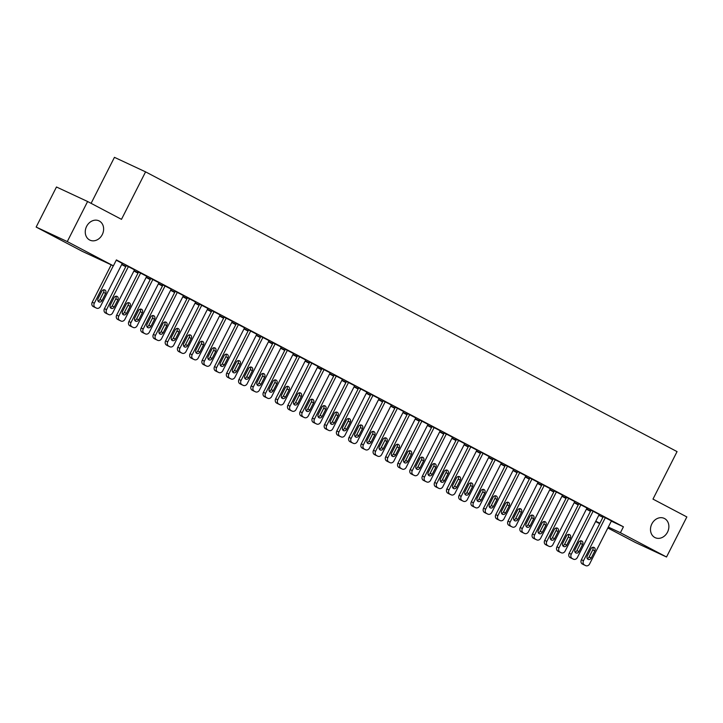<?xml version="1.0" encoding="UTF-8"?>
<svg xmlns="http://www.w3.org/2000/svg" width="723" height="723" viewBox="0 0 723 723"><rect width="100%" height="100%" fill="white"/><g stroke="black" fill="none" stroke-linecap="round" stroke-linejoin="round"><path stroke-width="1.08" d="M102.268 234.614A10.655 8.839 -65 0 1 89.941 240.144A10.655 8.839 -65 0 1 86.615 226.371A10.655 8.839 -65 0 1 98.943 220.84A10.655 8.839 -65 0 1 102.268 234.614M667.519 532.137A10.655 8.839 -65 0 1 655.192 537.677A10.655 8.839 -65 0 1 651.857 523.895A10.655 8.839 -65 0 1 664.184 518.364A10.655 8.839 -65 0 1 667.519 532.137M121.681 264.564L125.739 266.706M133.909 270.998L137.966 273.14M146.136 277.442L150.203 279.575M158.364 283.877L162.431 286.019M170.601 290.312L174.659 292.454M182.829 296.755L186.886 298.888M195.056 303.19L199.114 305.323M207.284 309.625L211.351 311.767M219.512 316.059L223.579 318.201M231.74 322.503L235.806 324.636M243.976 328.938L248.034 331.08M256.204 335.373L260.262 337.514M268.432 341.807L272.49 343.949M280.66 348.251L284.726 350.384M292.887 354.686L296.954 356.828M305.124 361.12L309.182 363.262M317.352 367.564L321.41 369.697M329.58 373.999L333.637 376.132M341.807 380.434L345.874 382.575M354.035 386.868L358.102 389.01M366.263 393.312L370.33 395.445M378.5 399.747L382.557 401.889M390.727 406.181L394.785 408.323M402.955 412.625L407.013 414.758M415.183 419.06L419.25 421.193M427.41 425.495L431.477 427.636M439.647 431.929L443.705 434.071M451.875 438.373L455.933 440.506M464.103 444.808L468.161 446.941M476.33 451.242L480.397 453.384M488.558 457.677L492.625 459.819M500.786 464.121L504.853 466.254M513.023 470.556L517.081 472.697M525.25 476.99L529.308 479.132M537.478 483.434L541.536 485.567M549.706 489.869L553.773 492.002M561.934 496.303L566.001 498.445M574.17 502.738L578.228 504.88M586.398 509.182L590.456 511.315M82.25 251.333L36.15 227.067L67.284 241.581L113.384 265.847L82.25 251.333M67.284 241.581L87.61 201.509L56.475 186.995L36.15 227.067M91.107 203.353L114.442 157.343L145.576 171.857L677.062 451.613L652.977 499.105L686.85 516.936L666.525 556.999L635.39 542.485L607.844 527.989M599.674 523.687L595.616 521.554M134.496 269.842L126.29 265.612M138.12 272.851L134.053 270.709M134.071 270.673L138.165 272.752M158.961 282.72L150.755 278.491M162.576 285.721L158.518 283.588M158.536 283.552L162.63 285.621M177.316 292.345L155.463 335.409A3.326 2.765 115 0 0 156.412 339.665L157.632 340.307A3.326 2.765 115 0 0 157.731 340.352A3.326 2.765 115 0 0 161.581 338.626L183.434 295.562L184.04 295.879L175.21 291.36M187.031 298.599L182.973 296.457M182.991 296.421L187.085 298.5M207.872 308.468L199.675 304.238M211.496 311.477L207.429 309.336M207.447 309.299L211.541 311.378M226.236 318.093L204.383 361.157A3.326 2.765 115 0 0 205.323 365.413L206.552 366.055A3.326 2.765 115 0 0 206.651 366.1A3.326 2.765 115 0 0 210.501 364.374L232.345 321.31L232.96 321.636L224.13 317.108M235.951 324.347L231.893 322.214M231.911 322.178L236.005 324.247M256.792 334.216L248.585 329.986M260.416 337.225L256.349 335.083L260.461 337.126M281.247 347.085L272.435 342.539L273.05 342.856L251.197 385.928L253.303 386.904A3.326 2.765 115 0 0 254.243 391.161L255.463 391.803A3.326 2.765 115 0 0 255.562 391.857A3.326 2.765 115 0 0 259.421 390.122L281.265 347.058M284.871 350.095L280.804 347.962M280.831 347.926L284.925 349.995M305.712 359.964L296.891 355.409L297.505 355.734L275.662 398.798L277.759 399.783A3.326 2.765 115 0 0 278.698 404.03L279.928 404.681A3.326 2.765 115 0 0 280.027 404.726A3.326 2.765 115 0 0 283.877 403L305.721 359.937M309.327 362.973L305.269 360.831M305.287 360.795L309.381 362.874M330.167 372.833L321.355 368.287L321.961 368.603L300.117 411.676L302.223 412.652A3.326 2.765 115 0 0 303.163 416.909L304.383 417.551A3.326 2.765 115 0 0 304.482 417.605A3.326 2.765 115 0 0 308.332 415.87L330.185 372.806M333.791 375.843L329.724 373.71M329.742 373.674L333.836 375.743M354.622 385.711L346.425 381.482M358.247 388.721L354.189 386.579M354.207 386.543L358.301 388.622M379.087 398.59L370.881 394.36M382.702 401.59L378.644 399.458M378.662 399.421L382.756 401.491M403.542 411.459L395.345 407.23M407.166 414.469L403.1 412.327M403.118 412.291L407.212 414.369M428.007 424.338L419.801 420.108M431.622 427.347L427.564 425.205M427.582 425.169L431.676 427.239M446.362 433.963L424.518 477.026A3.326 2.765 115 0 0 425.458 481.283L426.678 481.925A3.326 2.765 115 0 0 426.778 481.97A3.326 2.765 115 0 0 430.628 480.244L452.481 437.18L453.086 437.505L444.256 432.978M456.077 440.217L452.02 438.084M452.038 438.048L456.132 440.117M476.918 450.086L468.721 445.856M480.542 453.095L476.475 450.953M476.493 450.917L480.587 452.996M495.282 459.711L473.429 502.774A3.326 2.765 115 0 0 474.369 507.031L475.598 507.673A3.326 2.765 115 0 0 475.698 507.727A3.326 2.765 115 0 0 479.548 505.992L501.391 462.928L502.006 463.253L493.176 458.725M504.997 465.964L500.94 463.832M500.958 463.795L505.052 465.865M519.738 472.58L497.894 515.653A3.326 2.765 115 0 0 498.834 519.9L500.054 520.551A3.326 2.765 115 0 0 500.153 520.596A3.326 2.765 115 0 0 504.003 518.87L525.856 475.806L526.461 476.123L517.632 471.604M529.462 478.843L525.395 476.701L529.507 478.743M550.293 488.703L541.482 484.157L542.096 484.473L520.244 527.546L522.349 528.522A3.326 2.765 115 0 0 523.289 532.779L524.509 533.42A3.326 2.765 115 0 0 524.609 533.475A3.326 2.765 115 0 0 528.468 531.739L550.311 488.676M553.917 491.712L549.86 489.579M549.878 489.543L553.972 491.613M574.758 501.581L565.937 497.026L566.552 497.352L544.708 540.415L546.805 541.4A3.326 2.765 115 0 0 547.745 545.657L548.974 546.299A3.326 2.765 115 0 0 549.073 546.344A3.326 2.765 115 0 0 552.923 544.618L574.767 501.554M578.373 504.591L574.315 502.449M574.333 502.413L578.427 504.491M599.213 514.46L590.402 509.905L591.007 510.23L569.164 553.294L571.269 554.27A3.326 2.765 115 0 0 572.209 558.527L573.429 559.168A3.326 2.765 115 0 0 573.529 559.222A3.326 2.765 115 0 0 577.379 557.487L599.231 514.424M598.78 515.309L602.946 517.243M611.315 521.147L623.425 526.796L116.403 259.909L113.384 265.847M611.441 520.894L603.244 516.665M590.61 511.025L586.543 508.893M586.561 508.856L590.655 510.926M580.885 504.771L559.042 547.835A3.326 2.765 115 0 0 559.982 552.092L561.202 552.734A3.326 2.765 115 0 0 561.301 552.779A3.326 2.765 115 0 0 565.151 551.053L587.004 507.989L587.609 508.314L578.78 503.786M566.145 498.156L562.087 496.014M562.105 495.978L566.199 498.057M562.53 495.147L554.324 490.917M541.69 485.278L537.623 483.136M537.641 483.1L541.735 485.178M538.066 482.268L529.869 478.039M517.225 472.399L513.167 470.266M513.185 470.23L517.279 472.3M513.61 469.399L505.404 465.169M492.77 459.53L488.712 457.388M488.73 457.352L492.824 459.43M489.146 456.52L480.949 452.291M468.314 446.651L464.247 444.518M464.265 444.482L468.359 446.552M464.69 443.642L455.879 439.096L456.484 439.421L434.64 482.485L436.746 483.461A3.326 2.765 115 0 0 437.686 487.718L438.906 488.359A3.326 2.765 115 0 0 439.006 488.414A3.326 2.765 115 0 0 442.856 486.678L464.708 443.615M443.85 433.782L439.792 431.64M439.81 431.604L443.904 433.683M440.235 430.772L431.414 426.218L432.029 426.543L410.185 469.607L412.282 470.592A3.326 2.765 115 0 0 413.222 474.839L414.451 475.49A3.326 2.765 115 0 0 414.55 475.535A3.326 2.765 115 0 0 418.4 473.809L440.244 430.745M419.394 420.903L415.336 418.771M415.354 418.734L419.448 420.804M415.77 417.894L406.959 413.348L407.573 413.664L385.721 456.737L387.826 457.713A3.326 2.765 115 0 0 388.766 461.97L389.986 462.612A3.326 2.765 115 0 0 390.086 462.666A3.326 2.765 115 0 0 393.945 460.931L415.788 417.867M394.939 408.034L390.872 405.892L394.984 407.935M385.214 401.771L363.371 444.844A3.326 2.765 115 0 0 364.311 449.091L365.531 449.742A3.326 2.765 115 0 0 365.63 449.787A3.326 2.765 115 0 0 369.48 448.061L391.333 404.997L391.938 405.314L383.109 400.795M370.474 395.156L366.416 393.023M366.434 392.987L370.528 395.056M360.759 388.902L338.906 431.965A3.326 2.765 115 0 0 339.846 436.222L341.075 436.864A3.326 2.765 115 0 0 341.175 436.909A3.326 2.765 115 0 0 345.025 435.183L366.868 392.119L367.483 392.444L358.653 387.917M346.019 382.286L341.952 380.144M341.97 380.108L346.064 382.187M342.395 379.277L334.198 375.047M321.554 369.408L317.496 367.266M317.514 367.23L321.608 369.308M311.839 363.154L289.995 406.218A3.326 2.765 115 0 0 290.935 410.474L292.155 411.116A3.326 2.765 115 0 0 292.255 411.161A3.326 2.765 115 0 0 296.105 409.435L317.957 366.371L318.563 366.688L309.733 362.169M297.099 356.538L293.041 354.397M293.059 354.36L297.153 356.43M293.484 353.529L285.278 349.299M272.643 343.66L268.576 341.518M268.594 341.482L272.688 343.561M269.019 340.65L260.822 336.421M248.179 330.782L244.121 328.649M244.139 328.613L248.233 330.682M244.564 327.772L236.358 323.552M223.723 317.912L219.665 315.77M219.684 315.734L223.778 317.813M220.099 314.903L211.902 310.673M199.268 305.034L195.201 302.901M195.219 302.865L199.313 304.934M195.644 302.024L186.832 297.478L187.438 297.795L165.594 340.867L167.7 341.843A3.326 2.765 115 0 0 168.64 346.1L169.86 346.742A3.326 2.765 115 0 0 169.959 346.796A3.326 2.765 115 0 0 173.809 345.061L195.662 301.997M174.803 292.164L170.745 290.022M170.764 289.986L174.858 292.065M171.188 289.155L162.368 284.6L162.982 284.925L141.139 327.989L143.235 328.974A3.326 2.765 115 0 0 144.175 333.222L145.404 333.872A3.326 2.765 115 0 0 145.504 333.918A3.326 2.765 115 0 0 149.354 332.191L171.197 289.128M150.348 279.286L146.281 277.153M146.308 277.117L150.402 279.186M146.724 276.276L137.912 271.731L138.527 272.047L116.674 315.111L118.78 316.096A3.326 2.765 115 0 0 119.72 320.352L120.94 320.994A3.326 2.765 115 0 0 121.039 321.048A3.326 2.765 115 0 0 124.898 319.313L146.742 276.249M125.892 266.416L121.826 264.275L125.938 266.317M122.268 263.407L116.249 260.199M623.425 526.796L620.415 532.734L666.525 556.999M87.61 201.509L121.482 219.34L145.576 171.857M595.77 521.247L599.936 523.181M608.305 527.085L620.415 532.734M611.459 520.858L589.606 563.931A3.326 2.765 115 0 1 585.757 565.657A3.326 2.765 115 0 1 585.657 565.612L584.437 564.961A3.326 2.765 115 0 1 583.497 560.705L605.341 517.641M603.253 516.638L581.391 559.729L583.497 560.705M591.224 558.002A2.666 2.214 -65 0 1 588.142 559.394A2.666 2.214 -65 0 1 587.311 555.942L590.917 548.82A2.666 2.214 -65 0 1 593.999 547.438A2.666 2.214 -65 0 1 594.83 550.881L591.224 558.002L589.118 557.026A2.666 2.214 -65 0 1 587.257 558.545M592.788 547.311A2.666 2.214 -65 0 1 592.733 549.905L589.118 557.026M583.759 564.717A3.326 2.765 -65 0 1 583.651 564.681A3.326 2.765 -65 0 1 583.551 564.627L582.331 563.985A3.326 2.765 -65 0 1 581.391 559.729M593.113 511.206L571.269 554.27M578.987 551.568A2.666 2.214 -65 0 1 575.906 552.95A2.666 2.214 -65 0 1 575.074 549.507L578.689 542.386A2.666 2.214 -65 0 1 581.771 541.003A2.666 2.214 -65 0 1 582.602 544.446L578.987 551.568L576.891 550.592A2.666 2.214 -65 0 1 575.029 552.101M580.551 540.867A2.666 2.214 -65 0 1 580.506 543.461L576.891 550.592M571.532 558.283A3.326 2.765 -65 0 1 571.423 558.237A3.326 2.765 -65 0 1 571.324 558.192L570.104 557.55A3.326 2.765 -65 0 1 569.164 553.294M578.798 503.759L556.936 546.85L559.042 547.835M566.76 545.133A2.666 2.214 -65 0 1 563.678 546.516A2.666 2.214 -65 0 1 562.846 543.072L566.461 535.951A2.666 2.214 -65 0 1 569.543 534.568A2.666 2.214 -65 0 1 570.375 538.011L566.76 545.133L564.654 544.148A2.666 2.214 -65 0 1 562.792 545.666M568.323 534.433A2.666 2.214 -65 0 1 568.269 537.026L564.654 544.148M559.295 551.848A3.326 2.765 -65 0 1 559.195 551.803A3.326 2.765 -65 0 1 559.096 551.757L557.876 551.107A3.326 2.765 -65 0 1 556.936 546.85M568.658 498.337L546.805 541.4M554.532 538.698A2.666 2.214 -65 0 1 551.45 540.081A2.666 2.214 -65 0 1 550.619 536.638L554.234 529.507A2.666 2.214 -65 0 1 557.316 528.124A2.666 2.214 -65 0 1 558.147 531.568L554.532 538.698L552.426 537.713A2.666 2.214 -65 0 1 550.565 539.231M556.095 527.998A2.666 2.214 -65 0 1 556.041 530.592L552.426 537.713M547.067 545.413A3.326 2.765 -65 0 1 546.968 545.368A3.326 2.765 -65 0 1 546.868 545.314L545.648 544.672A3.326 2.765 -65 0 1 544.708 540.415M562.539 495.11L540.696 538.183A3.326 2.765 115 0 1 536.837 539.909A3.326 2.765 115 0 1 536.746 539.855L535.517 539.213A3.326 2.765 115 0 1 534.577 534.957L556.43 491.893M554.342 490.881L532.471 533.981L534.577 534.957M542.304 532.255A2.666 2.214 -65 0 1 539.222 533.637A2.666 2.214 -65 0 1 538.391 530.194L542.006 523.072A2.666 2.214 -65 0 1 545.088 521.69A2.666 2.214 -65 0 1 545.919 525.133L542.304 532.255L540.198 531.278A2.666 2.214 -65 0 1 538.337 532.788M543.868 521.563A2.666 2.214 -65 0 1 543.813 524.157L540.198 531.278M534.839 538.969A3.326 2.765 -65 0 1 534.74 538.924A3.326 2.765 -65 0 1 534.64 538.879L533.411 538.237A3.326 2.765 -65 0 1 532.471 533.981M544.193 485.458L522.349 528.522M530.076 525.82A2.666 2.214 -65 0 1 526.995 527.203A2.666 2.214 -65 0 1 526.163 523.759L529.778 516.638A2.666 2.214 -65 0 1 532.86 515.255A2.666 2.214 -65 0 1 533.691 518.698L530.076 525.82L527.971 524.844A2.666 2.214 -65 0 1 526.109 526.353M531.64 515.119A2.666 2.214 -65 0 1 531.586 517.713L527.971 524.844M522.612 532.535A3.326 2.765 -65 0 1 522.512 532.49A3.326 2.765 -65 0 1 522.413 532.444L521.184 531.794A3.326 2.765 -65 0 1 520.244 527.546M538.084 482.241L516.231 525.305A3.326 2.765 115 0 1 512.381 527.031A3.326 2.765 115 0 1 512.282 526.986L511.062 526.344A3.326 2.765 115 0 1 510.122 522.087L531.965 479.024M529.878 478.011L508.016 521.102L510.122 522.087M517.84 519.385A2.666 2.214 -65 0 1 514.758 520.768A2.666 2.214 -65 0 1 513.926 517.325L517.541 510.203A2.666 2.214 -65 0 1 520.623 508.82A2.666 2.214 -65 0 1 521.455 512.264L517.84 519.385L515.743 518.4A2.666 2.214 -65 0 1 513.881 519.918M519.403 508.685A2.666 2.214 -65 0 1 519.358 511.278L515.743 518.4M510.384 526.1A3.326 2.765 -65 0 1 510.275 526.055A3.326 2.765 -65 0 1 510.176 526.001L508.956 525.359A3.326 2.765 -65 0 1 508.016 521.102M517.65 471.577L495.788 514.668L497.894 515.653M505.612 512.941A2.666 2.214 -65 0 1 502.53 514.333A2.666 2.214 -65 0 1 501.699 510.89L505.314 503.759A2.666 2.214 -65 0 1 508.396 502.377A2.666 2.214 -65 0 1 509.227 505.82L505.612 512.941L503.515 511.965A2.666 2.214 -65 0 1 501.645 513.484M507.175 502.25A2.666 2.214 -65 0 1 507.121 504.844L503.515 511.965M498.147 519.665A3.326 2.765 -65 0 1 498.048 519.62A3.326 2.765 -65 0 1 497.948 519.566L496.728 518.924A3.326 2.765 -65 0 1 495.788 514.668M513.628 469.363L491.776 512.426A3.326 2.765 115 0 1 487.926 514.161A3.326 2.765 115 0 1 487.826 514.107L486.597 513.466A3.326 2.765 115 0 1 485.657 509.209L507.51 466.145M505.422 465.133L483.56 508.233L485.657 509.209M493.384 506.507A2.666 2.214 -65 0 1 490.302 507.889A2.666 2.214 -65 0 1 489.471 504.446L493.086 497.325A2.666 2.214 -65 0 1 496.168 495.942A2.666 2.214 -65 0 1 496.999 499.385L493.384 506.507L491.279 505.531A2.666 2.214 -65 0 1 489.417 507.04M494.948 495.806A2.666 2.214 -65 0 1 494.894 498.409L491.279 505.531M485.919 513.222A3.326 2.765 -65 0 1 485.82 513.176A3.326 2.765 -65 0 1 485.72 513.131L484.5 512.49A3.326 2.765 -65 0 1 483.56 508.233M493.194 458.698L471.324 501.798L473.429 502.774M481.156 500.072A2.666 2.214 -65 0 1 478.075 501.455A2.666 2.214 -65 0 1 477.243 498.011L480.858 490.89A2.666 2.214 -65 0 1 483.94 489.507A2.666 2.214 -65 0 1 484.772 492.95L481.156 500.072L479.051 499.087A2.666 2.214 -65 0 1 477.189 500.605M482.72 489.372A2.666 2.214 -65 0 1 482.666 491.965L479.051 499.087M473.692 506.787A3.326 2.765 -65 0 1 473.592 506.742A3.326 2.765 -65 0 1 473.493 506.696L472.273 506.046A3.326 2.765 -65 0 1 471.324 501.798M489.164 456.493L467.32 499.557A3.326 2.765 115 0 1 463.461 501.283A3.326 2.765 115 0 1 463.362 501.238L462.142 500.596A3.326 2.765 115 0 1 461.202 496.34L483.054 453.276M480.958 452.264L459.096 495.354L461.202 496.34M468.929 493.637A2.666 2.214 -65 0 1 465.847 495.02A2.666 2.214 -65 0 1 465.016 491.577L468.631 484.455A2.666 2.214 -65 0 1 471.712 483.063A2.666 2.214 -65 0 1 472.544 486.507L468.929 493.637L466.823 492.652A2.666 2.214 -65 0 1 464.961 494.171M470.492 482.937A2.666 2.214 -65 0 1 470.438 485.531L466.823 492.652M461.464 500.352A3.326 2.765 -65 0 1 461.364 500.307A3.326 2.765 -65 0 1 461.265 500.253L460.036 499.611A3.326 2.765 -65 0 1 459.096 495.354M476.936 450.049L455.083 493.122A3.326 2.765 115 0 1 451.233 494.848A3.326 2.765 115 0 1 451.134 494.803L449.914 494.152A3.326 2.765 115 0 1 448.974 489.896L470.818 446.832M468.73 445.829L446.868 488.92L448.974 489.896M456.701 487.194A2.666 2.214 -65 0 1 453.619 488.576A2.666 2.214 -65 0 1 452.788 485.133L456.394 478.011A2.666 2.214 -65 0 1 459.476 476.629A2.666 2.214 -65 0 1 460.307 480.072L456.701 487.194L454.595 486.218A2.666 2.214 -65 0 1 452.734 487.727M458.265 476.502A2.666 2.214 -65 0 1 458.21 479.096L454.595 486.218M449.236 493.908A3.326 2.765 -65 0 1 449.128 493.863A3.326 2.765 -65 0 1 449.028 493.818L447.808 493.176A3.326 2.765 -65 0 1 446.868 488.92M458.59 440.397L436.746 483.461M444.464 480.759A2.666 2.214 -65 0 1 441.382 482.142A2.666 2.214 -65 0 1 440.551 478.698L444.166 471.577A2.666 2.214 -65 0 1 447.248 470.194A2.666 2.214 -65 0 1 448.079 473.637L444.464 480.759L442.368 479.783A2.666 2.214 -65 0 1 440.506 481.292M446.028 470.058A2.666 2.214 -65 0 1 445.974 472.652L442.368 479.783M437.008 487.474A3.326 2.765 -65 0 1 436.9 487.429A3.326 2.765 -65 0 1 436.8 487.383L435.58 486.742A3.326 2.765 -65 0 1 434.64 482.485M444.274 432.95L422.413 476.041L424.518 477.026M432.237 474.324A2.666 2.214 -65 0 1 429.155 475.707A2.666 2.214 -65 0 1 428.323 472.264L431.938 465.142A2.666 2.214 -65 0 1 435.02 463.759A2.666 2.214 -65 0 1 435.852 467.203L432.237 474.324L430.131 473.339A2.666 2.214 -65 0 1 428.269 474.857M433.8 463.624A2.666 2.214 -65 0 1 433.746 466.218L430.131 473.339M424.772 481.039A3.326 2.765 -65 0 1 424.672 480.994A3.326 2.765 -65 0 1 424.573 480.94L423.353 480.298A3.326 2.765 -65 0 1 422.413 476.041M434.134 427.519L412.282 470.592M420.009 467.889A2.666 2.214 -65 0 1 416.927 469.272A2.666 2.214 -65 0 1 416.096 465.829L419.711 458.698A2.666 2.214 -65 0 1 422.792 457.316A2.666 2.214 -65 0 1 423.624 460.759L420.009 467.889L417.903 466.904A2.666 2.214 -65 0 1 416.041 468.423M421.572 457.189A2.666 2.214 -65 0 1 421.518 459.783L417.903 466.904M412.544 474.604A3.326 2.765 -65 0 1 412.444 474.559A3.326 2.765 -65 0 1 412.345 474.505L411.125 473.863A3.326 2.765 -65 0 1 410.185 469.607M428.016 424.302L406.172 467.365A3.326 2.765 115 0 1 402.313 469.1A3.326 2.765 115 0 1 402.214 469.046L400.994 468.405A3.326 2.765 115 0 1 400.054 464.148L421.907 421.084M419.819 420.072L397.948 463.172L400.054 464.148M407.781 461.446A2.666 2.214 -65 0 1 404.699 462.828A2.666 2.214 -65 0 1 403.868 459.385L407.483 452.264A2.666 2.214 -65 0 1 410.565 450.881A2.666 2.214 -65 0 1 411.396 454.324L407.781 461.446L405.675 460.47A2.666 2.214 -65 0 1 403.814 461.979M409.345 450.754A2.666 2.214 -65 0 1 409.29 453.348L405.675 460.47M400.316 468.161A3.326 2.765 -65 0 1 400.217 468.115A3.326 2.765 -65 0 1 400.117 468.07L398.888 467.429A3.326 2.765 -65 0 1 397.948 463.172M409.67 414.65L387.826 457.713M395.553 455.011A2.666 2.214 -65 0 1 392.472 456.394A2.666 2.214 -65 0 1 391.64 452.95L395.255 445.829A2.666 2.214 -65 0 1 398.337 444.446A2.666 2.214 -65 0 1 399.168 447.889L395.553 455.011L393.448 454.026A2.666 2.214 -65 0 1 391.586 455.544M397.117 444.311A2.666 2.214 -65 0 1 397.063 446.904L393.448 454.026M388.088 461.726A3.326 2.765 -65 0 1 387.989 461.681A3.326 2.765 -65 0 1 387.889 461.636L386.66 460.985A3.326 2.765 -65 0 1 385.721 456.737M403.561 411.432L381.708 454.496A3.326 2.765 115 0 1 377.858 456.222A3.326 2.765 115 0 1 377.758 456.177L376.538 455.535A3.326 2.765 115 0 1 375.599 451.279L397.442 408.215M395.354 407.203L373.493 450.293L375.599 451.279M383.317 448.576A2.666 2.214 -65 0 1 380.235 449.959A2.666 2.214 -65 0 1 379.403 446.516L383.018 439.394A2.666 2.214 -65 0 1 386.1 438.002A2.666 2.214 -65 0 1 386.932 441.455L383.317 448.576L381.22 447.591A2.666 2.214 -65 0 1 379.358 449.11M384.88 437.876A2.666 2.214 -65 0 1 384.835 440.47L381.22 447.591M375.861 455.291A3.326 2.765 -65 0 1 375.752 455.246A3.326 2.765 -65 0 1 375.653 455.192L374.433 454.55A3.326 2.765 -65 0 1 373.493 450.293M383.127 400.768L361.265 443.859L363.371 444.844M371.089 442.133A2.666 2.214 -65 0 1 368.007 443.524A2.666 2.214 -65 0 1 367.176 440.072L370.791 432.95A2.666 2.214 -65 0 1 373.872 431.568A2.666 2.214 -65 0 1 374.704 435.011L371.089 442.133L368.992 441.157A2.666 2.214 -65 0 1 367.121 442.675M372.652 431.441A2.666 2.214 -65 0 1 372.598 434.035L368.992 441.157M363.624 448.847A3.326 2.765 -65 0 1 363.524 448.811A3.326 2.765 -65 0 1 363.425 448.757L362.205 448.115A3.326 2.765 -65 0 1 361.265 443.859M379.096 398.554L357.252 441.617A3.326 2.765 115 0 1 353.402 443.353A3.326 2.765 115 0 1 353.303 443.298L352.074 442.657A3.326 2.765 115 0 1 351.134 438.4L372.987 395.336M370.899 394.324L349.037 437.424L351.134 438.4M358.861 435.698A2.666 2.214 -65 0 1 355.779 437.081A2.666 2.214 -65 0 1 354.948 433.637L358.563 426.516A2.666 2.214 -65 0 1 361.645 425.133A2.666 2.214 -65 0 1 362.476 428.576L358.861 435.698L356.755 434.722A2.666 2.214 -65 0 1 354.894 436.231M360.425 424.997A2.666 2.214 -65 0 1 360.37 427.591L356.755 434.722M351.396 442.413A3.326 2.765 -65 0 1 351.297 442.368A3.326 2.765 -65 0 1 351.197 442.322L349.977 441.681A3.326 2.765 -65 0 1 349.037 437.424M358.671 387.889L336.801 430.98L338.906 431.965M346.633 429.263A2.666 2.214 -65 0 1 343.552 430.646A2.666 2.214 -65 0 1 342.72 427.203L346.335 420.081A2.666 2.214 -65 0 1 349.417 418.698A2.666 2.214 -65 0 1 350.248 422.142L346.633 429.263L344.528 428.278A2.666 2.214 -65 0 1 342.666 429.796M348.197 418.563A2.666 2.214 -65 0 1 348.143 421.157L344.528 428.278M339.168 435.978A3.326 2.765 -65 0 1 339.069 435.933A3.326 2.765 -65 0 1 338.97 435.888L337.749 435.237A3.326 2.765 -65 0 1 336.801 430.98M354.641 385.684L332.797 428.748A3.326 2.765 115 0 1 328.938 430.474A3.326 2.765 115 0 1 328.838 430.429L327.618 429.787A3.326 2.765 115 0 1 326.679 425.531L348.531 382.467M346.434 381.455L324.573 424.546L326.679 425.531M334.406 422.828A2.666 2.214 -65 0 1 331.324 424.211A2.666 2.214 -65 0 1 330.492 420.768L334.107 413.637A2.666 2.214 -65 0 1 337.189 412.255A2.666 2.214 -65 0 1 338.021 415.698L334.406 422.828L332.3 421.843A2.666 2.214 -65 0 1 330.438 423.362M335.969 412.128A2.666 2.214 -65 0 1 335.915 414.722L332.3 421.843M326.941 429.543A3.326 2.765 -65 0 1 326.841 429.498A3.326 2.765 -65 0 1 326.742 429.444L325.513 428.802A3.326 2.765 -65 0 1 324.573 424.546M342.413 379.241L320.56 422.313A3.326 2.765 115 0 1 316.71 424.04A3.326 2.765 115 0 1 316.611 423.985L315.391 423.344A3.326 2.765 115 0 1 314.451 419.087L336.294 376.023M334.207 375.011L312.345 418.111L314.451 419.087M322.178 416.385A2.666 2.214 -65 0 1 319.096 417.767A2.666 2.214 -65 0 1 318.265 414.324L321.871 407.203A2.666 2.214 -65 0 1 324.952 405.82A2.666 2.214 -65 0 1 325.784 409.263L322.178 416.385L320.072 415.409A2.666 2.214 -65 0 1 318.21 416.918M323.732 405.693A2.666 2.214 -65 0 1 323.687 408.287L320.072 415.409M314.713 423.1A3.326 2.765 -65 0 1 314.604 423.054A3.326 2.765 -65 0 1 314.505 423.009L313.285 422.368A3.326 2.765 -65 0 1 312.345 418.111M324.067 369.589L302.223 412.652M309.941 409.95A2.666 2.214 -65 0 1 306.859 411.333A2.666 2.214 -65 0 1 306.028 407.889L309.643 400.768A2.666 2.214 -65 0 1 312.725 399.385A2.666 2.214 -65 0 1 313.556 402.828L309.941 409.95L307.844 408.974A2.666 2.214 -65 0 1 305.983 410.483M311.505 399.25A2.666 2.214 -65 0 1 311.45 401.843L307.844 408.974M302.485 416.665A3.326 2.765 -65 0 1 302.377 416.62A3.326 2.765 -65 0 1 302.277 416.575L301.057 415.924A3.326 2.765 -65 0 1 300.117 411.676M309.751 362.142L287.89 405.232L289.995 406.218M297.713 403.515A2.666 2.214 -65 0 1 294.632 404.898A2.666 2.214 -65 0 1 293.8 401.455L297.415 394.333A2.666 2.214 -65 0 1 300.497 392.951A2.666 2.214 -65 0 1 301.328 396.394L297.713 403.515L295.608 402.53A2.666 2.214 -65 0 1 293.746 404.049M299.277 392.815A2.666 2.214 -65 0 1 299.223 395.409L295.608 402.53M290.248 410.23A3.326 2.765 -65 0 1 290.149 410.185A3.326 2.765 -65 0 1 290.05 410.131L288.829 409.489A3.326 2.765 -65 0 1 287.89 405.232M299.611 356.71L277.759 399.783M285.486 397.072A2.666 2.214 -65 0 1 282.404 398.463A2.666 2.214 -65 0 1 281.572 395.02L285.187 387.889A2.666 2.214 -65 0 1 288.269 386.507A2.666 2.214 -65 0 1 289.101 389.95L285.486 397.072L283.38 396.096A2.666 2.214 -65 0 1 281.518 397.614M287.049 386.38A2.666 2.214 -65 0 1 286.995 388.974L283.38 396.096M278.021 403.796A3.326 2.765 -65 0 1 277.921 403.75A3.326 2.765 -65 0 1 277.822 403.696L276.602 403.054A3.326 2.765 -65 0 1 275.662 398.798M293.493 353.493L271.649 396.556A3.326 2.765 115 0 1 267.79 398.292A3.326 2.765 115 0 1 267.691 398.237L266.471 397.596A3.326 2.765 115 0 1 265.531 393.339L287.383 350.275M285.296 349.263L263.425 392.363L265.531 393.339M273.258 390.637A2.666 2.214 -65 0 1 270.176 392.02A2.666 2.214 -65 0 1 269.345 388.576L272.96 381.455A2.666 2.214 -65 0 1 276.041 380.072A2.666 2.214 -65 0 1 276.873 383.515L273.258 390.637L271.152 389.661A2.666 2.214 -65 0 1 269.29 391.17M274.821 379.946A2.666 2.214 -65 0 1 274.767 382.539L271.152 389.661M265.793 397.352A3.326 2.765 -65 0 1 265.693 397.307A3.326 2.765 -65 0 1 265.594 397.261L264.365 396.62A3.326 2.765 -65 0 1 263.425 392.363M275.147 343.841L253.303 386.904M261.03 384.202A2.666 2.214 -65 0 1 257.948 385.585A2.666 2.214 -65 0 1 257.117 382.142L260.723 375.02A2.666 2.214 -65 0 1 263.805 373.637A2.666 2.214 -65 0 1 264.645 377.081L261.03 384.202L258.924 383.217A2.666 2.214 -65 0 1 257.063 384.735M262.594 373.502A2.666 2.214 -65 0 1 262.539 376.096L258.924 383.217M253.565 390.917A3.326 2.765 -65 0 1 253.466 390.872A3.326 2.765 -65 0 1 253.366 390.827L252.137 390.176A3.326 2.765 -65 0 1 251.197 385.928M269.037 340.623L247.185 383.687A3.326 2.765 115 0 1 243.335 385.413A3.326 2.765 115 0 1 243.235 385.368L242.015 384.726A3.326 2.765 115 0 1 241.075 380.47L262.919 337.406M260.831 336.394L238.97 379.485L241.075 380.47M248.793 377.768A2.666 2.214 -65 0 1 245.712 379.15A2.666 2.214 -65 0 1 244.88 375.707L248.495 368.585A2.666 2.214 -65 0 1 251.577 367.194A2.666 2.214 -65 0 1 252.408 370.637L248.793 377.768L246.697 376.782A2.666 2.214 -65 0 1 244.835 378.301M250.357 367.067A2.666 2.214 -65 0 1 250.312 369.661L246.697 376.782M241.337 384.482A3.326 2.765 -65 0 1 241.229 384.437A3.326 2.765 -65 0 1 241.13 384.383L239.909 383.741A3.326 2.765 -65 0 1 238.97 379.485M256.81 334.18L234.957 377.252A3.326 2.765 115 0 1 231.107 378.979A3.326 2.765 115 0 1 231.008 378.933L229.787 378.283A3.326 2.765 115 0 1 228.848 374.026L250.691 330.962M248.604 329.959L226.742 373.05L228.848 374.026M236.566 371.324A2.666 2.214 -65 0 1 233.484 372.707A2.666 2.214 -65 0 1 232.652 369.263L236.267 362.142A2.666 2.214 -65 0 1 239.349 360.759A2.666 2.214 -65 0 1 240.181 364.202L236.566 371.324L234.469 370.348A2.666 2.214 -65 0 1 232.598 371.857M238.129 360.632A2.666 2.214 -65 0 1 238.075 363.226L234.469 370.348M229.101 378.039A3.326 2.765 -65 0 1 229.001 378.002A3.326 2.765 -65 0 1 228.902 377.948L227.682 377.307A3.326 2.765 -65 0 1 226.742 373.05M244.573 327.745L222.729 370.809A3.326 2.765 115 0 1 218.879 372.544A3.326 2.765 115 0 1 218.78 372.49L217.551 371.848A3.326 2.765 115 0 1 216.611 367.591L238.463 324.528M236.376 323.515L214.514 366.615L216.611 367.591M224.338 364.889A2.666 2.214 -65 0 1 221.256 366.272A2.666 2.214 -65 0 1 220.425 362.829L224.04 355.707A2.666 2.214 -65 0 1 227.121 354.324A2.666 2.214 -65 0 1 227.953 357.768L224.338 364.889L222.232 363.913A2.666 2.214 -65 0 1 220.37 365.422M225.901 354.189A2.666 2.214 -65 0 1 225.847 356.782L222.232 363.913M216.873 371.604A3.326 2.765 -65 0 1 216.773 371.559A3.326 2.765 -65 0 1 216.674 371.514L215.454 370.872A3.326 2.765 -65 0 1 214.514 366.615M224.148 317.081L202.277 360.171L204.383 361.157M212.11 358.454A2.666 2.214 -65 0 1 209.028 359.837A2.666 2.214 -65 0 1 208.197 356.394L211.812 349.272A2.666 2.214 -65 0 1 214.894 347.89A2.666 2.214 -65 0 1 215.725 351.333L212.11 358.454L210.004 357.469A2.666 2.214 -65 0 1 208.143 358.988M213.674 347.754A2.666 2.214 -65 0 1 213.619 350.348L210.004 357.469M204.645 365.169A3.326 2.765 -65 0 1 204.546 365.124A3.326 2.765 -65 0 1 204.446 365.079L203.217 364.428A3.326 2.765 -65 0 1 202.277 360.171M220.117 314.876L198.274 357.939A3.326 2.765 115 0 1 194.415 359.665A3.326 2.765 115 0 1 194.315 359.62L193.095 358.979A3.326 2.765 115 0 1 192.155 354.722L214.008 311.658M211.911 310.646L190.05 353.737L192.155 354.722M199.882 352.02A2.666 2.214 -65 0 1 196.801 353.402A2.666 2.214 -65 0 1 195.969 349.959L199.584 342.829A2.666 2.214 -65 0 1 202.666 341.446A2.666 2.214 -65 0 1 203.497 344.889L199.882 352.02L197.777 351.035A2.666 2.214 -65 0 1 195.915 352.553M201.446 341.319A2.666 2.214 -65 0 1 201.392 343.913L197.777 351.035M192.417 358.735A3.326 2.765 -65 0 1 192.318 358.689A3.326 2.765 -65 0 1 192.219 358.635L190.989 357.993A3.326 2.765 -65 0 1 190.05 353.737M207.89 308.432L186.037 351.505A3.326 2.765 115 0 1 182.187 353.231A3.326 2.765 115 0 1 182.088 353.176L180.867 352.535A3.326 2.765 115 0 1 179.928 348.278L201.771 305.214M199.684 304.202L177.822 347.302L179.928 348.278M187.655 345.576A2.666 2.214 -65 0 1 184.573 346.959A2.666 2.214 -65 0 1 183.741 343.515L187.347 336.394A2.666 2.214 -65 0 1 190.429 335.011A2.666 2.214 -65 0 1 191.261 338.454L187.655 345.576L185.549 344.6A2.666 2.214 -65 0 1 183.687 346.109M189.209 334.885A2.666 2.214 -65 0 1 189.164 337.478L185.549 344.6M180.19 352.291A3.326 2.765 -65 0 1 180.081 352.246A3.326 2.765 -65 0 1 179.982 352.2L178.762 351.559A3.326 2.765 -65 0 1 177.822 347.302M189.543 298.78L167.7 341.843M175.418 339.141A2.666 2.214 -65 0 1 172.336 340.524A2.666 2.214 -65 0 1 171.505 337.081L175.12 329.959A2.666 2.214 -65 0 1 178.201 328.576A2.666 2.214 -65 0 1 179.033 332.02L175.418 339.141L173.321 338.165A2.666 2.214 -65 0 1 171.459 339.674M176.981 328.441A2.666 2.214 -65 0 1 176.927 331.035L173.321 338.165M167.962 345.856A3.326 2.765 -65 0 1 167.853 345.811A3.326 2.765 -65 0 1 167.754 345.766L166.534 345.115A3.326 2.765 -65 0 1 165.594 340.867M175.228 291.333L153.366 334.424L155.463 335.409M163.19 332.707A2.666 2.214 -65 0 1 160.108 334.089A2.666 2.214 -65 0 1 159.277 330.646L162.892 323.524A2.666 2.214 -65 0 1 165.974 322.142A2.666 2.214 -65 0 1 166.805 325.585L163.19 332.707L161.084 331.721A2.666 2.214 -65 0 1 159.223 333.24M164.754 322.006A2.666 2.214 -65 0 1 164.699 324.6L161.084 331.721M155.725 339.421A3.326 2.765 -65 0 1 155.626 339.376A3.326 2.765 -65 0 1 155.526 339.322L154.306 338.68A3.326 2.765 -65 0 1 153.366 334.424M165.088 285.901L143.235 328.974M150.962 326.263A2.666 2.214 -65 0 1 147.881 327.655A2.666 2.214 -65 0 1 147.049 324.211L150.664 317.081A2.666 2.214 -65 0 1 153.746 315.698A2.666 2.214 -65 0 1 154.577 319.141L150.962 326.263L148.857 325.287A2.666 2.214 -65 0 1 146.995 326.805M152.526 315.571A2.666 2.214 -65 0 1 152.472 318.165L148.857 325.287M143.497 332.978A3.326 2.765 -65 0 1 143.398 332.942A3.326 2.765 -65 0 1 143.299 332.887L142.079 332.246A3.326 2.765 -65 0 1 141.139 327.989M158.97 282.684L137.126 325.748A3.326 2.765 115 0 1 133.267 327.483A3.326 2.765 115 0 1 133.168 327.429L131.948 326.787A3.326 2.765 115 0 1 131.008 322.53L152.86 279.467M150.773 278.454L128.902 321.554L131.008 322.53M138.735 319.828A2.666 2.214 -65 0 1 135.653 321.211A2.666 2.214 -65 0 1 134.821 317.768L138.436 310.646A2.666 2.214 -65 0 1 141.518 309.263A2.666 2.214 -65 0 1 142.35 312.707L138.735 319.828L136.629 318.852A2.666 2.214 -65 0 1 134.767 320.361M140.298 309.128A2.666 2.214 -65 0 1 140.244 311.73L136.629 318.852M131.27 326.543A3.326 2.765 -65 0 1 131.17 326.498A3.326 2.765 -65 0 1 131.071 326.453L129.842 325.811A3.326 2.765 -65 0 1 128.902 321.554M140.624 273.032L118.78 316.096M126.507 313.393A2.666 2.214 -65 0 1 123.425 314.776A2.666 2.214 -65 0 1 122.594 311.333L126.2 304.211A2.666 2.214 -65 0 1 129.281 302.829A2.666 2.214 -65 0 1 130.122 306.272L126.507 313.393L124.401 312.408A2.666 2.214 -65 0 1 122.539 313.927M128.07 302.693A2.666 2.214 -65 0 1 128.016 305.287L124.401 312.408M119.042 320.108A3.326 2.765 -65 0 1 118.943 320.063A3.326 2.765 -65 0 1 118.843 320.018L117.614 319.367A3.326 2.765 -65 0 1 116.674 315.111M134.514 269.815L112.661 312.878A3.326 2.765 115 0 1 108.812 314.604A3.326 2.765 115 0 1 108.712 314.559L107.492 313.918A3.326 2.765 115 0 1 106.552 309.661L128.396 266.597M126.308 265.585L104.446 308.676L106.552 309.661M114.27 306.959A2.666 2.214 -65 0 1 111.188 308.341A2.666 2.214 -65 0 1 110.357 304.898L113.972 297.777A2.666 2.214 -65 0 1 117.054 296.385A2.666 2.214 -65 0 1 117.885 299.828L114.27 306.959L112.173 305.974A2.666 2.214 -65 0 1 110.312 307.492M115.834 296.258A2.666 2.214 -65 0 1 115.788 298.852L112.173 305.974M106.814 313.674A3.326 2.765 -65 0 1 106.706 313.628A3.326 2.765 -65 0 1 106.606 313.574L105.386 312.932A3.326 2.765 -65 0 1 104.446 308.676M122.286 263.371L100.434 306.444A3.326 2.765 115 0 1 96.584 308.17A3.326 2.765 115 0 1 96.484 308.125L95.264 307.474A3.326 2.765 115 0 1 94.324 303.217L113.303 265.802M111.197 264.826L92.219 302.241L94.324 303.217M102.042 300.515A2.666 2.214 -65 0 1 98.961 301.898A2.666 2.214 -65 0 1 98.129 298.454L101.744 291.333A2.666 2.214 -65 0 1 104.826 289.95A2.666 2.214 -65 0 1 105.657 293.393L102.042 300.515L99.946 299.539A2.666 2.214 -65 0 1 98.075 301.048M103.606 289.824A2.666 2.214 -65 0 1 103.552 292.417L99.946 299.539M94.577 307.23A3.326 2.765 -65 0 1 94.478 307.185A3.326 2.765 -65 0 1 94.379 307.139L93.159 306.498A3.326 2.765 -65 0 1 92.219 302.241M583.551 564.627L585.657 565.612M582.331 563.985L584.437 564.961M594.83 550.881L592.733 549.905M571.324 558.192L573.429 559.168M570.104 557.55L572.209 558.527M582.602 544.446L580.506 543.461M559.096 551.757L561.202 552.734M557.876 551.107L559.982 552.092M570.375 538.011L568.269 537.026M546.868 545.314L548.974 546.299M545.648 544.672L547.745 545.657M558.147 531.568L556.041 530.592M534.64 538.879L536.746 539.855M533.411 538.237L535.517 539.213M545.919 525.133L543.813 524.157M522.413 532.444L524.509 533.42M521.184 531.794L523.289 532.779M533.691 518.698L531.586 517.713M510.176 526.001L512.282 526.986M508.956 525.359L511.062 526.344M521.455 512.264L519.358 511.278M497.948 519.566L500.054 520.551M496.728 518.924L498.834 519.9M509.227 505.82L507.121 504.844M485.72 513.131L487.826 514.107M484.5 512.49L486.597 513.466M496.999 499.385L494.894 498.409M473.493 506.696L475.598 507.673M472.273 506.046L474.369 507.031M484.772 492.95L482.666 491.965M461.265 500.253L463.362 501.238M460.036 499.611L462.142 500.596M472.544 486.507L470.438 485.531M449.028 493.818L451.134 494.803M447.808 493.176L449.914 494.152M460.307 480.072L458.21 479.096M436.8 487.383L438.906 488.359M435.58 486.742L437.686 487.718M448.079 473.637L445.974 472.652M424.573 480.94L426.678 481.925M423.353 480.298L425.458 481.283M435.852 467.203L433.746 466.218M412.345 474.505L414.451 475.49M411.125 473.863L413.222 474.839M423.624 460.759L421.518 459.783M400.117 468.07L402.214 469.046M398.888 467.429L400.994 468.405M411.396 454.324L409.29 453.348M387.889 461.636L389.986 462.612M386.66 460.985L388.766 461.97M399.168 447.889L397.063 446.904M375.653 455.192L377.758 456.177M374.433 454.55L376.538 455.535M386.932 441.455L384.835 440.47M363.425 448.757L365.531 449.742M362.205 448.115L364.311 449.091M374.704 435.011L372.598 434.035M351.197 442.322L353.303 443.298M349.977 441.681L352.074 442.657M362.476 428.576L360.37 427.591M338.97 435.888L341.075 436.864M337.749 435.237L339.846 436.222M350.248 422.142L348.143 421.157M326.742 429.444L328.838 430.429M325.513 428.802L327.618 429.787M338.021 415.698L335.915 414.722M314.505 423.009L316.611 423.985M313.285 422.368L315.391 423.344M325.784 409.263L323.687 408.287M302.277 416.575L304.383 417.551M301.057 415.924L303.163 416.909M313.556 402.828L311.45 401.843M290.05 410.131L292.155 411.116M288.829 409.489L290.935 410.474M301.328 396.394L299.223 395.409M277.822 403.696L279.928 404.681M276.602 403.054L278.698 404.03M289.101 389.95L286.995 388.974M265.594 397.261L267.691 398.237M264.365 396.62L266.471 397.596M276.873 383.515L274.767 382.539M253.366 390.827L255.463 391.803M252.137 390.176L254.243 391.161M264.645 377.081L262.539 376.096M241.13 384.383L243.235 385.368M239.909 383.741L242.015 384.726M252.408 370.637L250.312 369.661M228.902 377.948L231.008 378.933M227.682 377.307L229.787 378.283M240.181 364.202L238.075 363.226M216.674 371.514L218.78 372.49M215.454 370.872L217.551 371.848M227.953 357.768L225.847 356.782M204.446 365.079L206.552 366.055M203.217 364.428L205.323 365.413M215.725 351.333L213.619 350.348M192.219 358.635L194.315 359.62M190.989 357.993L193.095 358.979M203.497 344.889L201.392 343.913M179.982 352.2L182.088 353.176M178.762 351.559L180.867 352.535M191.261 338.454L189.164 337.478M167.754 345.766L169.86 346.742M166.534 345.115L168.64 346.1M179.033 332.02L176.927 331.035M155.526 339.322L157.632 340.307M154.306 338.68L156.412 339.665M166.805 325.585L164.699 324.6M143.299 332.887L145.404 333.872M142.079 332.246L144.175 333.222M154.577 319.141L152.472 318.165M131.071 326.453L133.168 327.429M129.842 325.811L131.948 326.787M142.35 312.707L140.244 311.73M118.843 320.018L120.94 320.994M117.614 319.367L119.72 320.352M130.122 306.272L128.016 305.287M106.606 313.574L108.712 314.559M105.386 312.932L107.492 313.918M117.885 299.828L115.788 298.852M94.379 307.139L96.484 308.125M93.159 306.498L95.264 307.474M105.657 293.393L103.552 292.417M583.651 564.681L585.757 565.657M571.423 558.237L573.529 559.222M559.195 551.803L561.301 552.779M546.968 545.368L549.073 546.344M534.74 538.924L536.837 539.909M522.512 532.49L524.609 533.475M510.275 526.055L512.381 527.031M498.048 519.62L500.153 520.596M485.82 513.176L487.926 514.161M473.592 506.742L475.698 507.727M461.364 500.307L463.461 501.283M449.128 493.863L451.233 494.848M436.9 487.429L439.006 488.414M424.672 480.994L426.778 481.97M412.444 474.559L414.55 475.535M400.217 468.115L402.313 469.1M387.989 461.681L390.086 462.666M375.752 455.246L377.858 456.222M363.524 448.811L365.63 449.787M351.297 442.368L353.402 443.353M339.069 435.933L341.175 436.909M326.841 429.498L328.938 430.474M314.604 423.054L316.71 424.04M302.377 416.62L304.482 417.605M290.149 410.185L292.255 411.161M277.921 403.75L280.027 404.726M265.693 397.307L267.79 398.292M253.466 390.872L255.562 391.857M241.229 384.437L243.335 385.413M229.001 378.002L231.107 378.979M216.773 371.559L218.879 372.544M204.546 365.124L206.651 366.1M192.318 358.689L194.415 359.665M180.081 352.246L182.187 353.231M167.853 345.811L169.959 346.796M155.626 339.376L157.731 340.352M143.398 332.942L145.504 333.918M131.17 326.498L133.267 327.483M118.943 320.063L121.039 321.048M106.706 313.628L108.812 314.604M94.478 307.185L96.584 308.17"/></g></svg>
